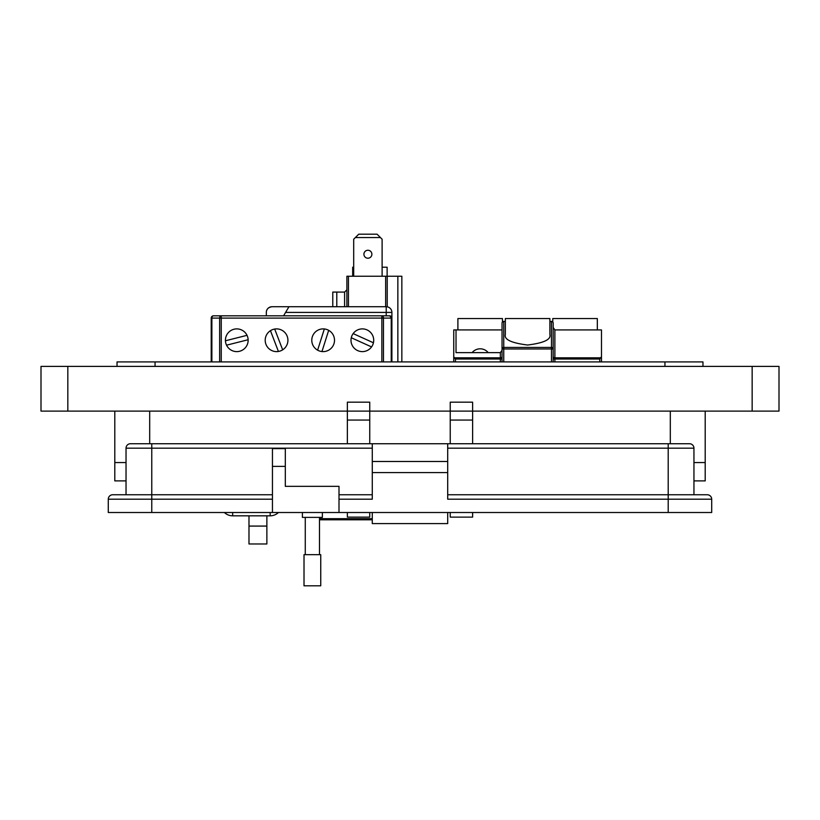 <?xml version="1.0" encoding="UTF-8"?>
<svg xmlns="http://www.w3.org/2000/svg" width="820" height="820" viewBox="0 0 820 820"><rect width="100%" height="100%" fill="white"/><g stroke="black" fill="none" stroke-linecap="round" stroke-linejoin="round"><path stroke-width="1.23" d="M705.2 462.562L705.2 411.117L705.2 462.562L693.945 462.562L705.2 462.562L705.2 480.899L693.945 480.899M126.034 480.899L114.8 480.899L114.8 411.117L114.8 462.562L126.034 462.562L114.8 462.562M266.869 515.821L266.869 543.978L248.983 543.978L248.983 515.821M347.362 411.117L369.748 411.117L347.362 411.117L347.362 402.179L369.748 402.179L369.748 411.117L450.231 411.117L450.231 402.179L472.617 402.179L472.617 411.117L779 411.117L779 366.396L41 366.396L41 411.117L347.362 411.117L347.362 443.733M117.034 366.396L117.034 361.917L702.966 361.917L702.966 366.396M369.748 411.117L369.748 443.733M369.748 512.51L369.748 517.123L347.362 517.123L347.362 512.51M472.617 411.117L450.231 411.117L472.617 411.117L472.617 443.733M472.617 512.51L472.617 517.123L450.231 517.123L450.231 512.51M450.231 411.117L450.231 443.733M322.362 512.51L322.362 517.389L302.395 517.389L302.395 512.51M272.445 512.51L272.445 448.622L285.309 448.622L285.309 486.332L338.998 486.332L338.998 512.51L108.281 512.51L108.281 499.195A4.438 4.438 0 0 1 112.719 494.757L151.761 494.757L126.034 494.757L126.034 448.171A4.438 4.438 0 0 1 130.472 443.733L372.28 443.733L372.28 461.486L447.699 461.486L447.699 443.733L689.507 443.733A4.438 4.438 0 0 1 693.945 448.171L693.945 494.757L668.208 494.757L707.26 494.757A4.438 4.438 0 0 1 711.698 499.195L711.698 512.51L668.208 512.51L668.208 499.195L447.699 499.195L447.699 461.486M338.998 499.195L372.28 499.195L372.28 461.486M447.699 512.51L447.699 523.601L372.28 523.601L372.28 512.51M447.699 494.757L668.208 494.757L668.208 499.195L711.698 499.195M447.699 443.733L372.28 443.733M372.28 472.576L447.699 472.576M338.998 512.51L668.208 512.51M338.998 494.757L372.28 494.757M447.699 523.601L372.28 523.601M151.761 443.733L151.761 494.757L272.445 494.757M312.379 554.668L320.743 554.668L320.743 585.808L304.015 585.808L304.015 554.668L312.379 554.668M552.782 322.004L552.782 318.549L597.329 318.549L597.329 329.917M505.345 334.642L505.345 318.549L549.882 318.549L549.882 334.642C551.153 339.552 543.732 343.016 527.619 345.025C511.495 343.016 504.074 339.552 505.345 334.642M457.898 329.917L457.898 318.549L502.445 318.549L502.445 322.004M488.218 352.641A10.373 10.373 0 0 0 472.115 352.641M553.182 327.508L554.884 329.917L601.48 329.917L601.48 361.917M453.747 361.917L453.747 329.917L502.045 329.917M502.045 361.917L502.045 323.008M551.481 361.917L551.481 348.971L502.045 348.971A1.701 1.548 180 0 1 503.746 347.434L551.481 347.434L551.481 321.553L549.882 321.553M553.182 323.008L553.182 361.917M503.654 321.399L505.345 321.389M549.882 321.389L551.481 321.553A1.701 1.548 180 0 1 553.182 323.101A1.701 1.701 0 0 0 551.481 321.389L551.573 321.399M456.022 352.641L456.022 329.917L456.022 352.641L500.343 352.641L502.045 350.232M453.747 356.618L454.249 357.827L500.343 357.827L500.343 352.641M599.768 361.917L599.768 359.027L601.48 356.618M500.343 361.917L500.343 359.027L455.459 359.027L454.249 357.827M505.345 321.553L503.746 321.389A1.701 1.701 0 0 0 502.045 323.101A1.701 1.548 180 0 1 503.746 321.553L503.746 361.917M553.182 348.971A1.701 1.548 180 0 0 551.481 347.434L551.481 348.971L553.182 348.971M367.903 250.254A3.977 3.977 0 0 0 363.916 254.241A3.977 3.977 0 0 0 367.903 258.218A3.977 3.977 0 0 0 371.88 254.241A3.977 3.977 0 0 0 367.903 250.254M346.88 306.731L346.88 276.248L401.851 276.248L401.851 361.917M332.776 306.731L332.776 292.084L336.784 292.084L336.784 306.731M348.449 276.248L348.449 306.731M385.646 306.731L385.646 276.248M397.854 276.248L397.854 361.917M387.224 276.248L387.224 306.823M336.784 292.084L344.595 292.084L346.88 289.808M344.595 306.731L344.595 292.084M382.11 276.248L382.11 239.225L377.077 234.192L358.729 234.192L353.697 239.225L353.697 276.248M380.429 237.554L355.378 237.554M352.682 276.248L352.682 267.217L353.697 267.217M387.122 276.248L387.122 267.217L382.11 267.217M373.715 340.259A11.367 11.367 0 0 0 362.348 328.892A11.367 11.367 0 0 0 350.991 340.259A11.367 11.367 0 0 0 362.348 351.616A11.367 11.367 0 0 0 373.715 340.259M334.509 340.259A11.367 11.367 0 0 0 323.152 328.892A11.367 11.367 0 0 0 311.784 340.259A11.367 11.367 0 0 0 323.152 351.616A11.367 11.367 0 0 0 334.509 340.259M287.922 340.259A11.367 11.367 0 0 0 276.555 328.892A11.367 11.367 0 0 0 265.198 340.259A11.367 11.367 0 0 0 276.555 351.616A11.367 11.367 0 0 0 287.922 340.259M248.152 340.259A11.367 11.367 0 0 0 236.785 328.892A11.367 11.367 0 0 0 225.418 340.259A11.367 11.367 0 0 0 236.785 351.616A11.367 11.367 0 0 0 248.152 340.259M266.326 312.42A5.678 5.678 0 0 1 272.014 306.731A5.678 5.678 0 0 0 266.326 312.42L266.326 315.823L266.326 312.42C266.408 309.212 268.294 307.315 272.014 306.731L288.947 306.731L283.587 315.823M219.637 361.917L219.637 318.098L211.878 318.098A2.276 1.609 -90 0 1 213.487 315.823L389.623 315.823L391.898 318.098L391.898 361.917M278.421 512.51A11.931 11.931 0 0 1 270.169 515.821L232.665 515.821L232.665 512.51M248.132 339.736L226.546 345.189M278.421 351.462L270.446 330.675M317.617 350.181L324.341 328.953M371.562 346.921L351.267 337.737M288.947 306.731L386.22 306.731A5.678 5.678 0 0 1 391.898 312.42L391.898 318.098A2.276 2.276 0 0 0 389.623 315.823A2.276 1.609 -90 0 1 391.232 318.098L383.473 318.098A2.276 1.609 -90 0 0 381.864 315.823L381.864 318.098L221.246 318.098L221.246 361.917M372.28 519.798L319.492 519.798M211.211 361.917L211.211 318.098A2.276 2.276 0 0 1 213.487 315.823M219.637 318.098A2.276 1.609 -90 0 1 221.246 315.823L221.246 318.098L219.637 318.098M247.025 335.329L225.428 340.782M282.664 349.832L274.69 329.045M321.952 351.554L328.676 330.327M373.428 342.78L353.143 333.596M67.824 411.117L67.824 366.396M752.155 411.117L752.155 366.396M664.948 361.917L664.948 366.396M155.052 361.917L155.052 366.396M266.869 526.081L248.983 526.081M670.309 411.117L670.309 443.733M149.691 411.117L149.691 443.733M369.748 420.065L347.362 420.065M472.617 420.065L450.231 420.065M668.208 443.733L668.208 448.171L693.945 448.171M447.699 448.171L668.208 448.171L668.208 494.757M126.034 448.171L372.28 448.171M285.309 466.365L272.445 466.365M151.761 512.51L151.761 499.195L108.281 499.195M272.445 499.195L151.761 499.195L151.761 494.757M599.768 359.027L554.884 359.027L554.884 361.917M455.459 359.027L455.459 361.917M554.884 329.917L554.884 357.827L600.978 357.827M502.045 356.618A1.701 1.209 0 0 1 500.343 357.827L500.343 359.027L502.045 359.027M553.182 359.027L554.884 359.027L554.884 357.827A1.701 1.209 180 0 1 553.182 356.618M386.22 315.823L386.22 312.42L285.606 312.42M386.22 312.42L386.22 306.731A5.678 5.678 0 0 1 391.898 312.42L386.22 312.42M319.492 518.67L372.28 518.67M381.864 361.917L381.864 318.098L383.473 318.098L383.473 361.917M270.169 515.821L270.169 512.51M211.211 318.098L211.878 318.098L211.878 361.917M391.232 361.917L391.232 318.098L391.898 318.098A2.276 2.276 0 0 0 389.623 315.823M319.492 517.389L319.492 554.668M305.265 517.389L305.265 554.668M224.413 512.51A11.931 11.931 0 0 0 232.665 515.821"/></g></svg>
